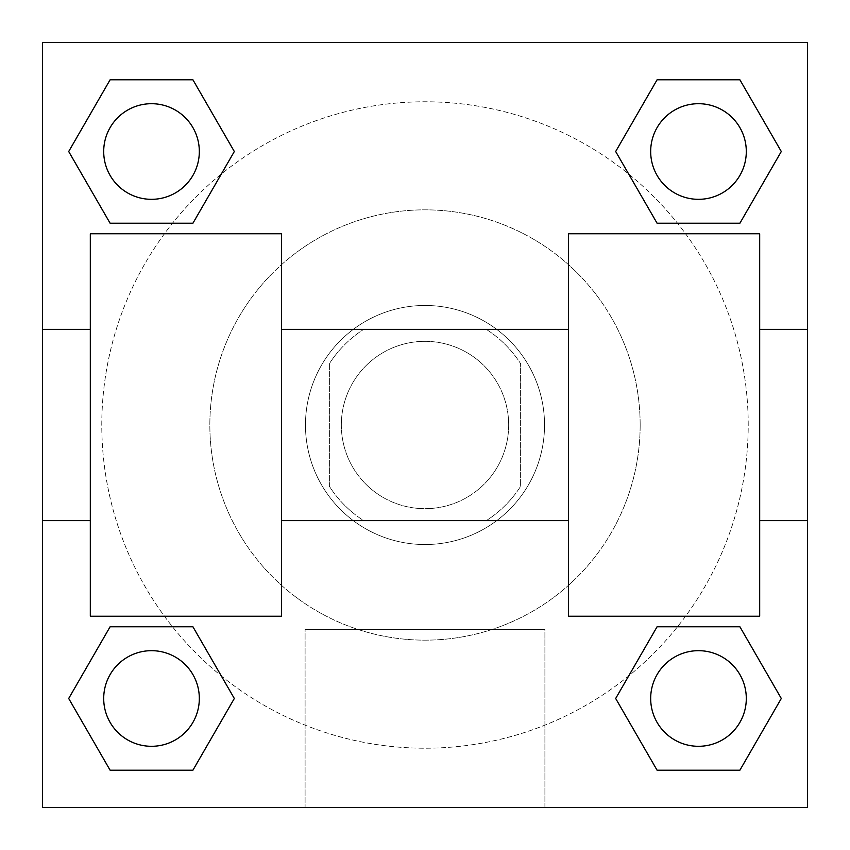 <?xml version="1.0" encoding="UTF-8"?>
<svg xmlns="http://www.w3.org/2000/svg" width="850" height="850" viewBox="0 0 850 850"><rect width="100%" height="100%" fill="white"/><g stroke="black" fill="none" stroke-linecap="round" stroke-linejoin="round"><path stroke-width="0.64" stroke-dasharray="4.25 3.19" d="M508.672 425A83.672 83.672 0 0 0 383.169 352.538A83.672 83.672 0 0 0 383.169 497.462A83.672 83.672 0 0 0 508.672 425A83.672 83.672 0 0 0 383.169 352.538A83.672 83.672 0 0 0 383.169 497.462A83.672 83.672 0 0 0 508.672 425M486.328 520.625L363.672 520.625A113.603 113.603 0 0 1 329.375 486.328L329.375 363.672A113.603 113.603 0 0 1 363.672 329.375L486.328 329.375A113.603 113.603 0 0 1 520.625 363.672L520.625 486.328A113.603 113.603 0 0 1 486.328 520.625L363.672 520.625A113.603 113.603 0 0 1 329.375 486.328L329.375 363.672A113.603 113.603 0 0 1 363.672 329.375L486.328 329.375A113.603 113.603 0 0 1 520.625 363.672L520.625 486.328A113.603 113.603 0 0 1 486.328 520.625M425 305.469A119.531 119.531 0 0 1 528.519 484.766A119.531 119.531 0 0 1 321.481 484.766A119.531 119.531 0 0 1 425 305.469A119.531 119.531 0 0 0 305.469 425A119.531 119.531 0 0 0 425 544.531A119.531 119.531 0 0 0 544.531 425A119.531 119.531 0 0 0 425 305.469M640.156 425A215.156 215.156 0 0 0 317.422 238.669A215.156 215.156 0 0 0 317.422 611.331A215.156 215.156 0 0 0 640.156 425A215.156 215.156 0 0 0 317.422 238.669A215.156 215.156 0 0 0 317.422 611.331A215.156 215.156 0 0 0 640.156 425M172.497 223.231L110.107 223.231L172.497 223.231L110.107 223.231L68.701 151.512L110.107 79.794L192.918 79.794L234.324 151.512L192.918 223.231L234.324 151.512L192.918 223.231L234.324 151.512L192.918 79.794L234.324 151.512M192.918 626.769L234.324 698.487L192.918 626.769L234.324 698.487L192.918 626.769L234.324 698.487L192.918 770.206L110.107 770.206L68.701 698.487L110.107 626.769L172.497 626.769M42.5 807.5L42.5 42.5L807.5 42.5L807.5 807.5L42.5 807.5L42.5 42.5L807.5 42.5L807.5 807.5L42.5 807.5L42.5 42.5L807.5 42.5L807.5 807.5L42.5 807.5L42.5 42.5L807.5 42.5L807.5 807.5L42.5 807.5M657.082 223.231L615.676 151.512L657.082 223.231L615.676 151.512L657.082 223.231L615.676 151.512L657.082 79.794L739.893 79.794L781.299 151.512L739.893 223.231L677.503 223.231M615.676 698.487L657.082 626.769L615.676 698.487L657.082 626.769L615.676 698.487L657.082 770.206L615.676 698.487L657.082 770.206L615.676 698.487L657.082 770.206L739.893 770.206L657.082 770.206L739.893 770.206L781.299 698.487L739.893 770.206M677.503 626.769L739.893 626.769L677.503 626.769L739.893 626.769L781.299 698.487M466.841 42.5L383.169 42.5L466.841 42.542M748.213 425A323.212 323.212 0 0 0 263.394 145.095A323.212 323.212 0 0 0 263.394 704.905A323.212 323.212 0 0 0 748.213 425A323.212 323.212 0 0 0 221.319 174.038A323.212 323.212 0 0 0 286.014 716.805A323.212 323.212 0 0 0 748.213 425M199.325 698.487A47.812 47.812 0 0 0 127.606 657.082A47.812 47.812 0 0 0 127.606 739.893A47.812 47.812 0 0 0 199.325 698.487A47.812 47.812 0 0 0 127.606 657.082A47.812 47.812 0 0 0 127.606 739.893A47.812 47.812 0 0 0 199.325 698.487A47.812 47.812 0 0 0 127.606 657.082A47.812 47.812 0 0 0 127.606 739.893A47.812 47.812 0 0 0 199.325 698.487A47.812 47.812 0 0 0 127.606 657.082A47.812 47.812 0 0 0 127.606 739.893A47.812 47.812 0 0 0 199.325 698.487A47.812 47.812 0 0 0 127.606 657.082A47.812 47.812 0 0 0 127.606 739.893A47.812 47.812 0 0 0 199.325 698.487M199.325 151.512A47.812 47.812 0 0 0 127.606 110.107A47.812 47.812 0 0 0 127.606 192.918A47.812 47.812 0 0 0 199.325 151.512A47.812 47.812 0 0 0 127.606 110.107A47.812 47.812 0 0 0 127.606 192.918A47.812 47.812 0 0 0 199.325 151.512A47.812 47.812 0 0 0 127.606 110.107A47.812 47.812 0 0 0 127.606 192.918A47.812 47.812 0 0 0 199.325 151.512A47.812 47.812 0 0 0 127.606 110.107A47.812 47.812 0 0 0 127.606 192.918A47.812 47.812 0 0 0 199.325 151.512A47.812 47.812 0 0 0 127.606 110.107A47.812 47.812 0 0 0 127.606 192.918A47.812 47.812 0 0 0 199.325 151.512M746.3 151.512A47.812 47.812 0 0 0 674.581 110.107A47.812 47.812 0 0 0 674.581 192.918A47.812 47.812 0 0 0 746.3 151.512A47.812 47.812 0 0 0 674.581 110.107A47.812 47.812 0 0 0 674.581 192.918A47.812 47.812 0 0 0 746.3 151.512A47.812 47.812 0 0 0 674.581 110.107A47.812 47.812 0 0 0 674.581 192.918A47.812 47.812 0 0 0 746.3 151.512A47.812 47.812 0 0 0 674.581 110.107A47.812 47.812 0 0 0 674.581 192.918A47.812 47.812 0 0 0 746.3 151.512A47.812 47.812 0 0 0 674.581 110.107A47.812 47.812 0 0 0 674.581 192.918A47.812 47.812 0 0 0 746.3 151.512M650.675 698.487A47.812 47.812 0 0 1 722.394 657.082A47.812 47.812 0 0 1 722.394 739.893A47.812 47.812 0 0 1 650.675 698.487A47.812 47.812 0 0 1 722.394 657.082A47.812 47.812 0 0 1 722.394 739.893A47.812 47.812 0 0 1 650.675 698.487M544.914 807.5L305.086 807.5L544.914 807.5L305.086 807.5L544.914 807.5L544.914 629.638L305.086 629.638L544.914 629.638L544.914 807.5M42.5 544.531L42.5 502.69L42.5 544.531M807.5 544.531L807.5 502.69L807.5 544.531M807.457 544.531L807.457 502.69L807.457 544.531M42.542 544.531L42.542 502.69L42.542 544.531M746.3 698.487A47.812 47.812 0 0 0 674.581 657.082A47.812 47.812 0 0 0 674.581 739.893A47.812 47.812 0 0 0 746.3 698.487A47.812 47.812 0 0 0 674.581 657.082A47.812 47.812 0 0 0 674.581 739.893A47.812 47.812 0 0 0 746.3 698.487A47.812 47.812 0 0 0 674.581 657.082A47.812 47.812 0 0 0 674.581 739.893A47.812 47.812 0 0 0 746.3 698.487M234.324 698.487L192.918 770.206L234.324 698.487L192.918 770.206L110.107 770.206L68.701 698.487L110.107 626.769M192.918 770.206L110.107 770.206L68.701 698.487M615.676 151.512L657.082 79.794L615.676 151.512L657.082 79.794L739.893 79.794L781.299 151.512L739.893 223.231M657.082 79.794L739.893 79.794L781.299 151.512M68.701 151.512L110.107 223.231L68.701 151.512L110.107 223.231L68.701 151.512L110.107 79.794L192.918 79.794L110.107 79.794L68.701 151.512L110.107 79.794M807.457 502.69L807.457 586.362L807.457 502.69M807.5 502.69L807.5 586.362L807.5 502.69M807.5 329.375L807.5 520.625L807.5 329.375M305.086 629.638L544.914 629.638L305.086 629.638L305.086 807.5L305.086 629.638M42.5 586.362L42.542 502.69L42.5 586.362M42.5 520.625L42.5 329.375L42.5 520.625M425 42.5L383.159 42.5L425 42.5M425 42.542L383.159 42.542L425 42.542M90.312 233.75L281.562 233.75L281.562 616.25L90.312 616.25L90.312 233.75M568.438 233.75L568.438 616.25L759.688 616.25L759.688 233.75L568.438 233.75M568.438 425L568.438 329.375L568.438 425M281.562 425L281.562 329.375L281.562 425M759.688 425L759.688 329.375L759.688 425M90.312 425L90.312 520.625L90.312 425"/><path stroke-width="1.27" d="M234.324 151.512L192.918 223.231L110.107 223.231L68.701 151.512L110.107 79.794L192.918 79.794L234.324 151.512L192.918 223.231L172.497 223.231M172.497 626.769L192.918 626.769L234.324 698.487L192.918 770.206L110.107 770.206L68.701 698.487L110.107 626.769L192.918 626.769M677.503 223.231L657.082 223.231L615.676 151.512L657.082 79.794L739.893 79.794L781.299 151.512L739.893 223.231L657.082 223.231M615.676 698.487L657.082 626.769L739.893 626.769L781.299 698.487L739.893 770.206L657.082 770.206L615.676 698.487L657.082 626.769L677.503 626.769M657.082 626.769L739.893 626.769L657.082 626.769M739.893 770.206L657.082 770.206L739.893 770.206L781.299 698.487M746.3 698.487A47.812 47.812 0 0 0 674.581 657.082A47.812 47.812 0 0 0 674.581 739.893A47.812 47.812 0 0 0 746.3 698.487M192.918 770.206L110.107 770.206L192.918 770.206L234.324 698.487M199.325 698.487A47.812 47.812 0 0 0 127.606 657.082A47.812 47.812 0 0 0 127.606 739.893A47.812 47.812 0 0 0 199.325 698.487M657.082 79.794L739.893 79.794L657.082 79.794L615.676 151.512M746.3 151.512A47.812 47.812 0 0 0 674.581 110.107A47.812 47.812 0 0 0 674.581 192.918A47.812 47.812 0 0 0 746.3 151.512M110.107 79.794L192.918 79.794L110.107 79.794L68.701 151.512M192.918 223.231L110.107 223.231L192.918 223.231M199.325 151.512A47.812 47.812 0 0 0 127.606 110.107A47.812 47.812 0 0 0 127.606 192.918A47.812 47.812 0 0 0 199.325 151.512M807.5 329.375L807.5 807.5L42.5 807.5L42.5 42.5L807.5 42.5L807.5 329.375L759.688 329.375M68.701 698.487L110.107 626.769M781.299 151.512L739.893 223.231M568.438 233.75L568.438 616.25L759.688 616.25L759.688 233.75L568.438 233.75M281.562 616.25L281.562 233.75L90.312 233.75L90.312 616.25L281.562 616.25M568.438 329.375L281.562 329.375M568.438 520.625L281.562 520.625M807.5 520.625L759.688 520.625M42.5 520.625L90.312 520.625M42.5 329.375L90.312 329.375"/></g></svg>
